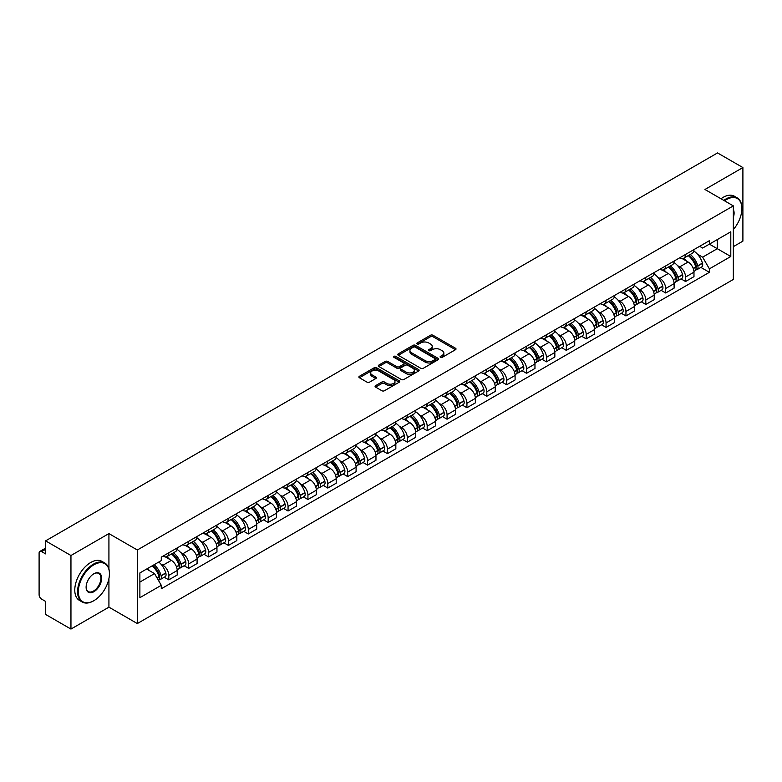 <?xml version="1.0" encoding="UTF-8"?>
<svg xmlns="http://www.w3.org/2000/svg" width="782" height="782" viewBox="0 0 782 782"><rect width="100%" height="100%" fill="white"/><g stroke="black" fill="none" stroke-linecap="round" stroke-linejoin="round"><path stroke-width="1.17" d="M440.471 357.364A1.241 0.714 0 0 0 442.221 357.364L455.505 349.701A1.769 1.017 0 0 0 456.023 348.977A1.769 1.017 0 0 0 455.505 348.254L432.993 335.253A1.769 1.017 0 0 0 430.501 335.253L417.207 342.927A1.241 0.714 0 0 0 416.845 343.435A1.241 0.714 0 0 0 417.207 343.943A1.241 0.714 0 0 0 418.957 343.943L420.677 342.946A5.66 3.265 0 0 1 428.683 342.946L430.559 344.031A5.66 3.265 0 0 1 432.221 346.338A5.66 3.265 0 0 1 430.559 348.645L428.839 349.642A1.241 0.714 0 0 0 428.477 350.15A1.241 0.714 0 0 0 428.839 350.649A1.241 0.714 0 0 0 430.589 350.649L432.309 349.662A5.66 3.265 0 0 1 440.315 349.662L442.192 350.747A5.66 3.265 0 0 1 443.844 353.053A5.66 3.265 0 0 1 442.192 355.36L440.471 356.357A1.241 0.714 0 0 0 440.11 356.866A1.241 0.714 0 0 0 440.471 357.364L440.471 356.357M375.595 385.653A1.769 1.017 0 0 0 375.077 386.376A1.769 1.017 0 0 0 375.595 387.1L381.909 390.746A1.769 1.017 0 0 0 384.412 390.746L399.172 382.222A1.769 1.017 0 0 0 399.69 381.499A1.769 1.017 0 0 0 399.172 380.775L376.66 367.784A1.769 1.017 0 0 0 374.158 367.784L359.397 376.298A1.769 1.017 0 0 0 358.879 377.022A1.769 1.017 0 0 0 359.397 377.745L367.032 382.154A1.769 1.017 0 0 0 369.534 382.154L375.849 378.508A1.769 1.017 0 0 0 376.367 377.784A1.769 1.017 0 0 0 375.849 377.061L372.066 374.881A4.731 2.727 0 0 1 370.678 372.946A4.731 2.727 0 0 1 373.601 370.424A4.731 2.727 0 0 1 378.752 371.01L393.571 379.573A4.731 2.727 0 0 1 394.959 381.499A4.731 2.727 0 0 1 392.036 384.021A4.731 2.727 0 0 1 386.885 383.434L384.412 382.007A1.769 1.017 0 0 0 381.909 382.007L375.595 385.653L375.595 387.1L381.909 383.483L381.909 382.007M137.329 550L108.923 533.588L70.957 555.513L45.6 540.87L717.544 152.93L742.9 167.563L704.934 189.488L733.34 205.891L137.329 550L137.329 623.557L733.34 279.448L733.34 205.891M420.804 368.293A1.769 1.017 0 0 0 423.306 368.293L438.067 359.769A1.769 1.017 0 0 0 438.585 359.046A1.769 1.017 0 0 0 438.067 358.322L415.555 345.331A1.769 1.017 0 0 0 413.052 345.331L398.292 353.845A1.769 1.017 0 0 0 397.774 354.569A1.769 1.017 0 0 0 398.292 355.292L420.804 368.293M394.47 357.638A1.241 0.714 0 0 1 395.731 357.814L418.595 371.01L403.854 379.514A1.769 1.017 0 0 1 401.362 379.514L378.85 366.523L378.85 365.077A1.769 1.017 0 0 0 378.332 365.8A1.769 1.017 0 0 0 378.85 366.523M378.85 365.077L385.164 361.431A1.769 1.017 0 0 1 387.667 361.431L396.797 366.699A1.769 1.017 0 0 0 399.299 366.699L403.483 364.285A1.769 1.017 0 0 0 404.001 363.562A1.769 1.017 0 0 0 403.483 362.838L393.981 357.354A1.241 0.714 0 0 1 393.62 356.846A1.241 0.714 0 0 1 394.382 356.181A1.241 0.714 0 0 1 395.731 356.338L418.614 369.554A1.769 1.017 0 0 1 419.132 370.277A1.769 1.017 0 0 1 418.614 371L418.614 369.554M70.957 555.513L70.957 629.07L45.6 614.437L45.6 601.417L41.651 599.129A3.607 2.082 -120 0 1 39.1 594.721L39.1 553.089A3.607 2.082 -120 0 1 39.843 551.437L45.6 548.114M733.34 246.643L742.9 241.13L742.9 167.563M70.957 629.07L108.923 607.155L137.329 623.557M45.6 540.87L45.6 553.891L41.651 551.613A3.607 2.082 -120 0 0 39.843 551.437M685.57 254.443A8.289 4.79 60 0 1 683.849 258.158L692.256 253.309A8.289 4.79 -120 0 0 693.976 249.585M677.583 265.645L679.705 266.867A8.289 4.79 60 0 1 685.57 277.024L693.976 272.165A8.289 4.79 -120 0 0 688.111 262.019L682.1 258.539M693.976 272.165L693.976 276.652L685.57 281.51L681.005 278.881M683.849 258.158A8.289 4.79 60 0 1 679.773 257.786M685.57 277.024L685.57 281.51M665.687 265.919A8.289 4.79 60 0 1 663.977 269.634L672.383 264.775A8.289 4.79 -120 0 0 674.104 261.061M661.132 290.347L665.687 292.986L674.104 288.128L674.104 283.641A8.289 4.79 -120 0 0 668.239 273.495L662.217 270.015M663.977 269.634A8.289 4.79 60 0 1 659.891 269.262M657.711 277.121L659.832 278.343A8.289 4.79 60 0 1 665.687 288.499L665.687 292.986M645.815 277.385A8.289 4.79 60 0 1 644.094 281.109L652.511 276.251A8.289 4.79 -120 0 0 654.221 272.537M641.26 301.823L645.815 304.462L654.221 299.604L654.221 295.117A8.289 4.79 -120 0 0 648.366 284.971L642.345 281.491M644.094 281.109A8.289 4.79 60 0 1 640.018 280.738M637.838 288.597L639.959 289.819A8.289 4.79 60 0 1 645.815 299.975L645.815 304.462M625.942 288.861A8.289 4.79 60 0 1 624.222 292.585L632.628 287.727A8.289 4.79 -120 0 0 634.349 284.013M621.377 313.299L625.942 315.938L634.349 311.08L634.349 306.593A8.289 4.79 -120 0 0 628.484 296.437L622.472 292.967M624.222 292.585A8.289 4.79 60 0 1 620.146 292.214M617.956 300.073L620.077 301.295A8.289 4.79 60 0 1 625.942 311.451L625.942 315.938M606.06 300.337A8.289 4.79 60 0 1 604.349 304.061L612.756 299.203A8.289 4.79 -120 0 0 614.476 295.488M601.505 324.774L606.06 327.414L614.476 322.555L614.476 318.069A8.289 4.79 -120 0 0 608.611 307.913L602.59 304.442M604.349 304.061A8.289 4.79 60 0 1 600.263 303.69M598.083 311.549L600.205 312.771A8.289 4.79 60 0 1 606.06 322.927L606.06 327.414M586.187 311.813A8.289 4.79 60 0 1 584.477 315.537L592.883 310.679A8.289 4.79 -120 0 0 594.594 306.964M581.632 336.25L586.187 338.88L594.594 334.031L594.594 329.545A8.289 4.79 -120 0 0 588.738 319.388L582.717 315.918M584.477 315.537A8.289 4.79 60 0 1 580.391 315.166M578.211 323.025L580.332 324.247A8.289 4.79 60 0 1 586.187 334.393L586.187 338.88M566.315 323.289A8.289 4.79 60 0 1 564.594 327.013L573.001 322.155A8.289 4.79 -120 0 0 574.721 318.43M561.75 347.726L566.315 350.356L574.721 345.507L574.721 341.02A8.289 4.79 -120 0 0 568.866 330.864L562.844 327.394M564.594 327.013A8.289 4.79 60 0 1 560.518 326.632M558.328 334.5L560.45 335.722A8.289 4.79 60 0 1 566.315 345.869L566.315 350.356M546.432 334.764A8.289 4.79 60 0 1 544.722 338.489L553.128 333.631A8.289 4.79 -120 0 0 554.849 329.906M541.877 359.202L546.442 361.831L554.849 356.983L554.849 352.496A8.289 4.79 -120 0 0 548.984 342.34L542.962 338.87M544.722 338.489A8.289 4.79 60 0 1 540.636 338.107M538.456 345.976L540.577 347.198A8.289 4.79 60 0 1 546.442 357.345L546.442 361.831M526.56 346.24A8.289 4.79 60 0 1 524.849 349.965L533.256 345.106A8.289 4.79 -120 0 0 534.966 341.382M522.005 370.678L526.56 373.307L534.966 368.459L534.966 363.972A8.289 4.79 -120 0 0 529.111 353.816L523.09 350.346M524.849 349.965A8.289 4.79 60 0 1 520.763 349.583M518.583 357.442L520.704 358.674A8.289 4.79 60 0 1 526.56 368.821L526.56 373.307M506.687 357.716A8.289 4.79 60 0 1 504.967 361.431L513.383 356.582A8.289 4.79 -120 0 0 515.094 352.858M502.122 382.154L506.687 384.783L515.094 379.925L515.094 375.438A8.289 4.79 -120 0 0 509.238 365.292L503.217 361.812M504.967 361.431A8.289 4.79 60 0 1 500.891 361.059M498.701 368.918L500.822 370.15A8.289 4.79 60 0 1 506.687 380.296L506.687 384.783M486.815 369.192A8.289 4.79 60 0 1 485.094 372.906L493.501 368.058A8.289 4.79 -120 0 0 495.221 364.334M482.25 393.629L486.815 396.259L495.221 391.401L495.221 386.914A8.289 4.79 -120 0 0 489.356 376.768L483.344 373.288M485.094 372.906A8.289 4.79 60 0 1 481.018 372.535M478.828 380.394L480.95 381.626A8.289 4.79 60 0 1 486.815 391.772L486.815 396.259M466.932 380.668A8.289 4.79 60 0 1 465.222 384.382L473.628 379.534A8.289 4.79 -120 0 0 475.339 375.81M462.377 405.105L466.932 407.735L475.348 402.877L475.348 398.39A8.289 4.79 -120 0 0 469.483 388.243L463.462 384.764M465.222 384.382A8.289 4.79 60 0 1 461.136 384.011M458.956 391.87L461.077 393.092A8.289 4.79 60 0 1 466.932 403.248L466.932 407.735M447.06 392.144A8.289 4.79 60 0 1 445.339 395.858L453.755 391.01A8.289 4.79 -120 0 0 455.466 387.286M442.495 416.581L447.06 419.211L455.466 414.352L455.466 409.866A8.289 4.79 -120 0 0 449.611 399.719L443.59 396.239M445.339 395.858A8.289 4.79 60 0 1 441.263 395.487M439.083 403.346L441.195 404.568A8.289 4.79 60 0 1 447.06 414.724L447.06 419.211M427.187 403.62A8.289 4.79 60 0 1 425.467 407.334L433.873 402.486A8.289 4.79 -120 0 0 435.594 398.761M422.622 428.047L427.187 430.687L435.594 425.828L435.594 421.342A8.289 4.79 -120 0 0 429.729 411.195L423.717 407.715M425.467 407.334A8.289 4.79 60 0 1 421.39 406.963M419.201 414.822L421.322 416.044A8.289 4.79 60 0 1 427.187 426.2L427.187 430.687M407.305 415.086A8.289 4.79 60 0 1 405.594 418.81L414.001 413.952A8.289 4.79 -120 0 0 415.721 410.237M402.75 439.523L407.305 442.162L415.721 437.304L415.721 432.817A8.289 4.79 -120 0 0 409.856 422.671L403.835 419.191M405.594 418.81A8.289 4.79 60 0 1 401.508 418.438M399.328 426.298L401.449 427.519A8.289 4.79 60 0 1 407.305 437.676L407.305 442.162M387.432 426.561A8.289 4.79 60 0 1 385.712 430.286L394.128 425.428A8.289 4.79 -120 0 0 395.839 421.713M382.877 450.999L387.432 453.638L395.839 448.78L395.839 444.293A8.289 4.79 -120 0 0 389.983 434.137L383.962 430.667M385.712 430.286A8.289 4.79 60 0 1 381.636 429.914M379.456 437.773L381.567 438.995A8.289 4.79 60 0 1 387.432 449.151L387.432 453.638M367.56 438.037A8.289 4.79 60 0 1 365.839 441.762L374.246 436.903A8.289 4.79 -120 0 0 375.966 433.189M362.995 462.475L367.56 465.114L375.966 460.256L375.966 455.769A8.289 4.79 -120 0 0 370.101 445.613L364.089 442.143M365.839 441.762A8.289 4.79 60 0 1 361.763 441.39M359.573 449.249L361.695 450.471A8.289 4.79 60 0 1 367.56 460.627L367.56 465.114M347.677 449.513A8.289 4.79 60 0 1 345.967 453.237L354.373 448.379A8.289 4.79 -120 0 0 356.093 444.665M343.122 473.951L347.677 476.59L356.093 471.732L356.093 467.245A8.289 4.79 -120 0 0 350.228 457.089L344.207 453.619M345.967 453.237A8.289 4.79 60 0 1 341.881 452.866M339.701 460.725L341.822 461.947A8.289 4.79 60 0 1 347.677 472.093L347.677 476.59M327.805 460.989A8.289 4.79 60 0 1 326.094 464.713L334.5 459.855A8.289 4.79 -120 0 0 336.211 456.141M323.249 485.427L327.805 488.056L336.211 483.208L336.211 478.721A8.289 4.79 -120 0 0 330.356 468.565L324.335 465.095M326.094 464.713A8.289 4.79 60 0 1 322.008 464.342M319.828 472.201L321.949 473.423A8.289 4.79 60 0 1 327.805 483.569L327.805 488.056M307.932 472.465A8.289 4.79 60 0 1 306.212 476.189L314.618 471.331A8.289 4.79 -120 0 0 316.339 467.607M303.367 496.902L307.932 499.532L316.339 494.683L316.339 490.197A8.289 4.79 -120 0 0 310.474 480.04L304.462 476.57M306.212 476.189A8.289 4.79 60 0 1 302.135 475.808M299.946 483.677L302.067 484.899A8.289 4.79 60 0 1 307.932 495.045L307.932 499.532M288.05 483.941A8.289 4.79 60 0 1 286.339 487.665L294.746 482.807A8.289 4.79 -120 0 0 296.466 479.083M283.495 508.378L288.059 511.008L296.466 506.159L296.466 501.673A8.289 4.79 -120 0 0 290.601 491.516L284.58 488.046M286.339 487.665A8.289 4.79 60 0 1 282.253 487.284M280.073 495.153L282.194 496.375A8.289 4.79 60 0 1 288.059 506.521L288.059 511.008M268.177 495.417A8.289 4.79 60 0 1 266.467 499.141L274.873 494.283A8.289 4.79 -120 0 0 276.584 490.558M263.622 519.854L268.177 522.484L276.584 517.635L276.584 513.139A8.289 4.79 -120 0 0 270.728 502.992L264.707 499.522M266.467 499.141A8.289 4.79 60 0 1 262.381 498.76M260.201 506.619L262.322 507.85A8.289 4.79 60 0 1 268.177 517.997L268.177 522.484M248.305 506.892A8.289 4.79 60 0 1 246.584 510.607L255 505.758A8.289 4.79 -120 0 0 256.711 502.034M243.74 531.33L248.305 533.959L256.711 529.101L256.711 524.614A8.289 4.79 -120 0 0 250.856 514.468L244.834 510.988M246.584 510.607A8.289 4.79 60 0 1 242.508 510.235M240.318 518.095L242.44 519.326A8.289 4.79 60 0 1 248.305 529.473L248.305 533.959M228.432 518.368A8.289 4.79 60 0 1 226.712 522.083L235.118 517.234A8.289 4.79 -120 0 0 236.838 513.51M223.867 542.806L228.432 545.435L236.838 540.577L236.838 536.09A8.289 4.79 -120 0 0 230.973 525.944L224.962 522.464M226.712 522.083A8.289 4.79 60 0 1 222.635 521.711M220.446 529.57L222.567 530.802A8.289 4.79 60 0 1 228.432 540.948L228.432 545.435M208.55 529.844A8.289 4.79 60 0 1 206.839 533.559L215.245 528.71A8.289 4.79 -120 0 0 216.956 524.986M203.994 554.282L208.55 556.911L216.966 552.053L216.966 547.566A8.289 4.79 -120 0 0 211.101 537.42L205.08 533.94M206.839 533.559A8.289 4.79 60 0 1 202.753 533.187M200.573 541.046L202.694 542.268A8.289 4.79 60 0 1 208.55 552.424L208.55 556.911M188.677 541.32A8.289 4.79 60 0 1 186.957 545.034L195.373 540.186A8.289 4.79 -120 0 0 197.084 536.462M184.112 565.757L188.677 568.387L197.084 563.529L197.084 559.042A8.289 4.79 -120 0 0 191.228 548.896L185.207 545.416M186.957 545.034A8.289 4.79 60 0 1 182.88 544.663M180.691 552.522L182.812 553.744A8.289 4.79 60 0 1 188.677 563.9L188.677 568.387M168.804 552.796A8.289 4.79 60 0 1 167.084 556.51L175.491 551.652A8.289 4.79 -120 0 0 177.211 547.938M164.24 577.224L168.804 579.863L177.211 575.005L177.211 570.518A8.289 4.79 -120 0 0 171.346 560.371L165.334 556.892M167.084 556.51A8.289 4.79 60 0 1 163.008 556.139M160.818 563.998L162.939 565.22A8.289 4.79 60 0 1 168.804 575.376L168.804 579.863M699.646 246.31L702.637 248.041L730.799 231.785L717.289 239.585L717.289 248.705L702.637 257.161L697.466 254.17M139.88 582.072L154.533 573.607L161.287 585.307L139.88 597.663L139.88 572.942L161.287 560.586L161.287 557.126L709.391 240.68L709.391 244.14L730.799 256.496L709.391 268.861L702.637 257.161M730.799 231.785L730.799 256.496M161.287 585.307L161.287 588.758L709.391 272.312L709.391 268.861M108.923 533.588L108.923 568.993M108.923 578.612L108.923 607.155M154.533 573.607L146.635 569.052M700.877 267.405L709.391 272.312M440.96 357.54L442.192 356.836A5.66 3.265 0 0 0 443.844 354.529L443.844 353.053M432.221 346.338L432.221 347.814A5.66 3.265 0 0 1 430.559 350.121L429.338 350.825M455.486 349.71L432.993 336.729A1.769 1.017 0 0 0 430.501 336.729L417.705 344.109M438.037 359.779L415.555 346.797A1.769 1.017 0 0 0 413.052 346.797L398.321 355.302M434.939 359.554A1.241 0.714 0 0 0 435.3 359.046A1.241 0.714 0 0 0 434.939 358.537L415.174 347.13A1.241 0.714 0 0 0 413.424 347.13L411.615 348.176A5.66 3.265 0 0 0 409.954 350.492A5.66 3.265 0 0 0 411.615 352.799L425.115 360.6A5.66 3.265 0 0 0 433.12 360.6L434.939 359.554L434.939 361.02A1.241 0.714 0 0 0 435.3 360.522L435.3 359.046M409.954 350.492L409.954 351.959A5.66 3.265 0 0 0 411.615 354.275L411.615 352.799M434.939 361.02L433.12 362.066A5.66 3.265 0 0 1 425.115 362.066L411.615 354.275M378.869 366.533L385.164 362.897L385.164 361.431M404.001 363.562L404.001 365.028A1.769 1.017 0 0 1 403.483 365.751L399.299 368.175A1.769 1.017 0 0 1 396.797 368.175L387.667 362.897A1.769 1.017 0 0 0 385.164 362.897M406.269 372.173A4.731 2.727 0 0 0 411.42 372.76A4.731 2.727 0 0 0 414.343 370.238A4.731 2.727 0 0 0 412.955 368.302L407.735 365.292A1.769 1.017 0 0 0 405.232 365.292L401.049 367.706A1.769 1.017 0 0 0 400.531 368.43A1.769 1.017 0 0 0 401.049 369.153L406.269 372.173L406.269 373.64A4.731 2.727 0 0 0 411.42 374.236A4.731 2.727 0 0 0 414.343 371.714L414.343 370.238M400.531 368.43L400.531 369.906A1.769 1.017 0 0 0 401.049 370.629L401.049 369.153M406.269 373.64L401.049 370.629M394.959 381.499L394.959 382.975A4.731 2.727 0 0 1 392.036 385.497A4.731 2.727 0 0 1 386.885 384.9L384.412 383.483A1.769 1.017 0 0 0 381.909 383.483M370.678 372.946L370.678 374.422A4.731 2.727 0 0 0 372.066 376.347L372.066 374.881M375.819 378.517L372.066 376.347M399.143 382.242L376.66 369.251A1.769 1.017 0 0 0 374.158 369.251L359.427 377.765M688.698 255.362A11.349 6.549 60 0 1 688.756 255.391A11.349 6.549 60 0 1 696.224 265.587L696.283 265.821A2.209 1.271 60 0 1 695.941 267.552A2.209 1.271 60 0 1 695.892 267.581M688.199 255.646A13.695 7.908 60 0 1 695.726 266.945L695.794 267.18A4.545 2.629 60 0 1 695.071 270.758L693.937 271.413M695.853 269.751A4.545 2.629 -120 0 0 697.114 269.575A4.545 2.629 -120 0 0 697.827 266.007L697.759 265.772A13.695 7.908 -120 0 0 690.232 254.473M693.8 251.042A13.695 7.908 60 0 1 702.412 263.084L702.48 263.319A4.545 2.629 60 0 1 701.757 266.897L697.114 269.575M683.527 258.324A13.695 7.908 60 0 1 686.391 261.022M693.048 261.041L694.787 262.048M668.815 266.838A11.349 6.549 60 0 1 668.874 266.867A11.349 6.549 60 0 1 676.342 277.053L676.41 277.287A2.209 1.271 60 0 1 676.068 279.027A2.209 1.271 60 0 1 676.01 279.047M668.327 267.121A13.695 7.908 60 0 1 675.843 278.421L675.912 278.656A4.545 2.629 60 0 1 675.198 282.234L674.064 282.888M675.971 281.227A4.545 2.629 -120 0 0 677.232 281.051A4.545 2.629 -120 0 0 677.955 277.483L677.886 277.248A13.695 7.908 -120 0 0 670.36 265.948M673.928 262.517A13.695 7.908 60 0 1 682.539 274.56L682.608 274.795A4.545 2.629 60 0 1 681.884 278.372L677.232 281.051M663.654 269.79A13.695 7.908 60 0 1 666.508 272.498M673.165 272.517L674.915 273.524M648.943 278.314A11.349 6.549 60 0 1 649.001 278.343A11.349 6.549 60 0 1 656.469 288.529L656.538 288.763A2.209 1.271 60 0 1 656.186 290.503A2.209 1.271 60 0 1 656.137 290.523M648.444 278.597A13.695 7.908 60 0 1 655.971 289.897L656.039 290.132A4.545 2.629 60 0 1 655.316 293.709L654.192 294.355M656.098 292.703A4.545 2.629 -120 0 0 657.359 292.527A4.545 2.629 -120 0 0 658.082 288.959L658.014 288.724A13.695 7.908 -120 0 0 650.487 277.424M654.055 273.993A13.695 7.908 60 0 1 662.657 286.036L662.725 286.271A4.545 2.629 60 0 1 662.012 289.848L657.359 292.527M643.772 281.266A13.695 7.908 60 0 1 646.636 283.964M653.293 283.983L655.042 285M629.07 289.79A11.349 6.549 60 0 1 629.129 289.819A11.349 6.549 60 0 1 636.597 300.005L636.665 300.239A2.209 1.271 60 0 1 636.313 301.979A2.209 1.271 60 0 1 636.265 301.999M628.572 290.073A13.695 7.908 60 0 1 636.098 301.373L636.167 301.608A4.545 2.629 60 0 1 635.443 305.185L634.31 305.83M636.225 304.178A4.545 2.629 -120 0 0 637.486 304.002A4.545 2.629 -120 0 0 638.2 300.435L638.132 300.2A13.695 7.908 -120 0 0 630.615 288.9M634.173 285.469A13.695 7.908 60 0 1 642.784 297.512L642.853 297.747A4.545 2.629 60 0 1 642.13 301.314L637.486 304.002M623.899 292.742A13.695 7.908 60 0 1 626.763 295.44M633.42 295.459L635.16 296.466M609.188 301.265A11.349 6.549 60 0 1 609.246 301.295A11.349 6.549 60 0 1 616.715 311.48L616.783 311.715A2.209 1.271 60 0 1 616.441 313.455A2.209 1.271 60 0 1 616.382 313.474M608.699 301.549A13.695 7.908 60 0 1 616.226 312.849L616.284 313.083A4.545 2.629 60 0 1 615.571 316.651L614.437 317.306M616.343 315.654A4.545 2.629 -120 0 0 617.604 315.478A4.545 2.629 -120 0 0 618.327 311.91L618.259 311.676A13.695 7.908 -120 0 0 610.732 300.376M614.3 296.935A13.695 7.908 60 0 1 622.912 308.988L622.98 309.222A4.545 2.629 60 0 1 622.257 312.79L617.604 315.478M604.027 304.218A13.695 7.908 60 0 1 606.881 306.915M613.547 306.935L615.287 307.942M589.315 312.741A11.349 6.549 60 0 1 589.374 312.771A11.349 6.549 60 0 1 596.842 322.956L596.91 323.191A2.209 1.271 60 0 1 596.558 324.921A2.209 1.271 60 0 1 596.51 324.95M588.817 313.025A13.695 7.908 60 0 1 596.343 324.325L596.412 324.559A4.545 2.629 60 0 1 595.698 328.127L594.564 328.782M596.471 327.12A4.545 2.629 -120 0 0 597.731 326.954A4.545 2.629 -120 0 0 598.455 323.386L598.386 323.142A13.695 7.908 -120 0 0 590.86 311.852M594.428 308.411A13.695 7.908 60 0 1 603.03 320.464L603.098 320.698A4.545 2.629 60 0 1 602.384 324.266L597.731 326.954M584.154 315.693A13.695 7.908 60 0 1 587.008 318.391M593.665 318.411L595.415 319.418M733.34 229.566A21.984 12.688 120 0 0 741.883 208.608A21.984 12.688 120 0 0 726.341 199.635A21.984 12.688 120 0 0 724.533 200.798M723.809 200.388A22.522 13.001 -60 0 1 725.95 198.98A22.522 13.001 -60 0 1 737.221 197.866A22.522 13.001 -60 0 1 741.883 208.168A22.522 13.001 -60 0 1 741.883 208.393M733.34 209.664A10.987 6.344 -60 0 1 733.34 217.425M721.004 198.765A22.522 13.001 -60 0 1 723.154 197.357A22.522 13.001 -60 0 1 734.415 196.243L737.221 197.866M93.508 600.899L93.889 600.674A21.984 12.688 120 0 0 109.431 573.753A21.984 12.688 120 0 0 93.889 564.78A21.984 12.688 120 0 0 78.337 591.7A21.984 12.688 120 0 0 93.889 600.674L93.508 600.899A22.522 13.001 -60 0 1 82.237 602.013A22.522 13.001 -60 0 1 78.787 583.968A22.522 13.001 -60 0 1 93.508 564.115A22.522 13.001 -60 0 1 104.768 563.001A22.522 13.001 -60 0 1 109.431 573.314A22.522 13.001 -60 0 1 109.431 573.538M93.889 573.753L93.889 573.753A10.987 6.344 -60 0 1 101.66 578.24A10.987 6.344 -60 0 1 93.889 591.7A10.987 6.344 -60 0 1 86.118 587.214A10.987 6.344 -60 0 1 93.889 573.753L93.889 573.753M86.118 586.989A10.449 6.031 120 0 0 88.278 591.563A10.449 6.031 120 0 0 93.508 591.045A10.449 6.031 120 0 0 100.331 581.828A10.449 6.031 120 0 0 98.728 573.46A10.449 6.031 120 0 0 93.693 573.871M82.237 602.013L79.441 600.4A22.522 13.001 -60 0 1 75.991 582.346A22.522 13.001 -60 0 1 90.702 562.502A22.522 13.001 -60 0 1 101.963 561.388L104.768 563.001M569.443 324.217A11.349 6.549 60 0 1 569.501 324.247A11.349 6.549 60 0 1 576.969 334.432L577.038 334.667A2.209 1.271 60 0 1 576.686 336.397A2.209 1.271 60 0 1 576.637 336.426M568.944 324.501A13.695 7.908 60 0 1 576.471 335.801L576.539 336.035A4.545 2.629 60 0 1 575.816 339.603L574.692 340.258M576.598 338.596A4.545 2.629 -120 0 0 577.859 338.43A4.545 2.629 -120 0 0 578.572 334.852L578.504 334.618A13.695 7.908 -120 0 0 570.987 323.328M574.545 319.887A13.695 7.908 60 0 1 583.157 331.939L583.225 332.174A4.545 2.629 60 0 1 582.512 335.742L577.859 338.43M564.272 327.169A13.695 7.908 60 0 1 567.136 329.867M573.793 329.887L575.532 330.894M549.57 335.693A11.349 6.549 60 0 1 549.619 335.722A11.349 6.549 60 0 1 557.087 345.908L557.155 346.143A2.209 1.271 60 0 1 556.813 347.873A2.209 1.271 60 0 1 556.764 347.902M549.072 335.977A13.695 7.908 60 0 1 556.598 347.276L556.657 347.511A4.545 2.629 60 0 1 555.943 351.079L554.809 351.734M556.725 350.072A4.545 2.629 -120 0 0 557.977 349.906A4.545 2.629 -120 0 0 558.7 346.328L558.631 346.094A13.695 7.908 -120 0 0 551.105 334.794M554.673 331.363A13.695 7.908 60 0 1 563.284 343.415L563.353 343.65A4.545 2.629 60 0 1 562.629 347.218L557.977 349.906M544.399 338.645A13.695 7.908 60 0 1 547.253 341.343M553.92 341.363L555.66 342.369M529.688 347.159A11.349 6.549 60 0 1 529.746 347.198A11.349 6.549 60 0 1 537.214 357.384L537.283 357.618A2.209 1.271 60 0 1 536.931 359.349A2.209 1.271 60 0 1 536.882 359.378M529.189 347.452A13.695 7.908 60 0 1 536.716 358.752L536.784 358.987A4.545 2.629 60 0 1 536.071 362.555L534.937 363.21M536.843 361.548A4.545 2.629 -120 0 0 538.104 361.382A4.545 2.629 -120 0 0 538.827 357.804L538.759 357.57A13.695 7.908 -120 0 0 531.232 346.27M534.8 342.839A13.695 7.908 60 0 1 543.412 354.891L543.47 355.126A4.545 2.629 60 0 1 542.757 358.694L538.104 361.382M524.527 350.121A13.695 7.908 60 0 1 527.381 352.819M534.038 352.838L535.787 353.845M509.815 358.635A11.349 6.549 60 0 1 509.874 358.674A11.349 6.549 60 0 1 517.342 368.86L517.41 369.094A2.209 1.271 60 0 1 517.058 370.824A2.209 1.271 60 0 1 517.01 370.854M509.317 358.928A13.695 7.908 60 0 1 516.843 370.228L516.912 370.463A4.545 2.629 60 0 1 516.188 374.031L515.064 374.686M516.97 373.024A4.545 2.629 -120 0 0 518.231 372.858A4.545 2.629 -120 0 0 518.945 369.28L518.886 369.045A13.695 7.908 -120 0 0 511.36 357.745M514.927 354.314A13.695 7.908 60 0 1 523.529 366.357L523.598 366.602A4.545 2.629 60 0 1 522.884 370.169L518.231 372.858M504.644 361.597A13.695 7.908 60 0 1 507.508 364.295M514.165 364.314L515.915 365.321M489.943 370.111A11.349 6.549 60 0 1 489.991 370.15A11.349 6.549 60 0 1 497.469 380.335L497.528 380.57A2.209 1.271 60 0 1 497.186 382.3A2.209 1.271 60 0 1 497.137 382.33M489.444 370.404A13.695 7.908 60 0 1 496.971 381.694L497.039 381.939A4.545 2.629 60 0 1 496.316 385.506L495.182 386.161M497.098 384.5A4.545 2.629 -120 0 0 498.359 384.333A4.545 2.629 -120 0 0 499.072 380.756L499.004 380.521A13.695 7.908 -120 0 0 491.477 369.221M495.045 365.79A13.695 7.908 60 0 1 503.657 377.833L503.725 378.068A4.545 2.629 60 0 1 503.002 381.645L498.359 384.333M484.772 373.073A13.695 7.908 60 0 1 487.636 375.771M494.292 375.79L496.032 376.797M470.06 381.587A11.349 6.549 60 0 1 470.119 381.626A11.349 6.549 60 0 1 477.587 391.811L477.655 392.046A2.209 1.271 60 0 1 477.303 393.776A2.209 1.271 60 0 1 477.255 393.805M469.562 381.88A13.695 7.908 60 0 1 477.088 393.17L477.157 393.405A4.545 2.629 60 0 1 476.443 396.982L475.309 397.637M477.216 395.975A4.545 2.629 -120 0 0 478.476 395.809A4.545 2.629 -120 0 0 479.2 392.232L479.131 391.997A13.695 7.908 -120 0 0 471.605 380.697M475.173 377.266A13.695 7.908 60 0 1 483.784 389.309L483.843 389.544A4.545 2.629 60 0 1 483.129 393.121L478.476 395.809M464.899 384.548A13.695 7.908 60 0 1 467.753 387.246M474.41 387.266L476.16 388.273M450.188 393.063A11.349 6.549 60 0 1 450.246 393.092A11.349 6.549 60 0 1 457.714 403.287L457.783 403.522A2.209 1.271 60 0 1 457.431 405.252A2.209 1.271 60 0 1 457.382 405.281M449.689 393.346A13.695 7.908 60 0 1 457.216 404.646L457.284 404.88A4.545 2.629 60 0 1 456.561 408.458L455.437 409.113M457.343 407.451A4.545 2.629 -120 0 0 458.604 407.275A4.545 2.629 -120 0 0 459.317 403.708L459.259 403.473A13.695 7.908 -120 0 0 451.732 392.173M455.3 388.742A13.695 7.908 60 0 1 463.902 400.785L463.97 401.019A4.545 2.629 60 0 1 463.257 404.597L458.604 407.275M445.017 396.024A13.695 7.908 60 0 1 447.881 398.722M454.538 398.742L456.287 399.749M430.315 404.538A11.349 6.549 60 0 1 430.374 404.568A11.349 6.549 60 0 1 437.842 414.753L437.9 414.998A2.209 1.271 60 0 1 437.558 416.728A2.209 1.271 60 0 1 437.509 416.757M429.817 404.822A13.695 7.908 60 0 1 437.343 416.122L437.412 416.356A4.545 2.629 60 0 1 436.688 419.934L435.554 420.589M437.47 418.927A4.545 2.629 -120 0 0 438.731 418.751A4.545 2.629 -120 0 0 439.445 415.183L439.376 414.949A13.695 7.908 -120 0 0 431.85 403.649M435.418 400.218A13.695 7.908 60 0 1 444.029 412.261L444.098 412.495A4.545 2.629 60 0 1 443.374 416.073L438.731 418.751M425.144 407.49A13.695 7.908 60 0 1 428.008 410.198M434.665 410.218L436.405 411.224M410.433 416.014A11.349 6.549 60 0 1 410.491 416.044A11.349 6.549 60 0 1 417.959 426.229L418.028 426.464A2.209 1.271 60 0 1 417.676 428.204A2.209 1.271 60 0 1 417.627 428.223M409.944 416.298A13.695 7.908 60 0 1 417.461 427.598L417.529 427.832A4.545 2.629 60 0 1 416.816 431.41L415.682 432.055M417.588 430.403A4.545 2.629 -120 0 0 418.849 430.227A4.545 2.629 -120 0 0 419.572 426.659L419.504 426.425A13.695 7.908 -120 0 0 411.977 415.125M415.545 411.694A13.695 7.908 60 0 1 424.157 423.736L424.225 423.971A4.545 2.629 60 0 1 423.502 427.549L418.849 430.227M405.272 418.966A13.695 7.908 60 0 1 408.126 421.674M414.783 421.684L416.532 422.7M390.56 427.49A11.349 6.549 60 0 1 390.619 427.519A11.349 6.549 60 0 1 398.087 437.705L398.155 437.94A2.209 1.271 60 0 1 397.803 439.68A2.209 1.271 60 0 1 397.755 439.699M390.062 427.774A13.695 7.908 60 0 1 397.588 439.073L397.657 439.308A4.545 2.629 60 0 1 396.933 442.886L395.809 443.531M397.715 441.879A4.545 2.629 -120 0 0 398.976 441.703A4.545 2.629 -120 0 0 399.7 438.135L399.631 437.9A13.695 7.908 -120 0 0 392.105 426.601M395.672 423.17A13.695 7.908 60 0 1 404.274 435.212L404.343 435.447A4.545 2.629 60 0 1 403.629 439.025L398.976 441.703M385.389 430.442A13.695 7.908 60 0 1 388.253 433.14M394.91 433.16L396.66 434.176M370.688 438.966A11.349 6.549 60 0 1 370.746 438.995A11.349 6.549 60 0 1 378.214 449.181L378.283 449.415A2.209 1.271 60 0 1 377.931 451.155A2.209 1.271 60 0 1 377.882 451.175M370.189 439.249A13.695 7.908 60 0 1 377.716 450.549L377.784 450.784A4.545 2.629 60 0 1 377.061 454.362L375.927 455.007M377.843 453.355A4.545 2.629 -120 0 0 379.104 453.179A4.545 2.629 -120 0 0 379.817 449.611L379.749 449.376A13.695 7.908 -120 0 0 372.222 438.076M375.79 434.645A13.695 7.908 60 0 1 384.402 446.688L384.47 446.923A4.545 2.629 60 0 1 383.747 450.491L379.104 453.179M365.517 441.918A13.695 7.908 60 0 1 368.381 444.616M375.037 444.635L376.777 445.642M350.805 450.442A11.349 6.549 60 0 1 350.864 450.471A11.349 6.549 60 0 1 358.332 460.657L358.4 460.891A2.209 1.271 60 0 1 358.058 462.631A2.209 1.271 60 0 1 358 462.651M350.316 450.725A13.695 7.908 60 0 1 357.833 462.025L357.902 462.26A4.545 2.629 60 0 1 357.188 465.828L356.054 466.483M357.961 464.831A4.545 2.629 -120 0 0 359.221 464.655A4.545 2.629 -120 0 0 359.945 461.087L359.876 460.852A13.695 7.908 -120 0 0 352.35 449.552M355.918 446.111A13.695 7.908 60 0 1 364.529 458.164L364.598 458.399A4.545 2.629 60 0 1 363.874 461.967L359.221 464.655M345.644 453.394A13.695 7.908 60 0 1 348.498 456.092M355.155 456.111L356.905 457.118M330.933 461.918A11.349 6.549 60 0 1 330.991 461.947A11.349 6.549 60 0 1 338.459 472.132L338.528 472.367A2.209 1.271 60 0 1 338.176 474.097A2.209 1.271 60 0 1 338.127 474.127M330.434 462.201A13.695 7.908 60 0 1 337.961 473.501L338.029 473.736A4.545 2.629 60 0 1 337.316 477.303L336.182 477.958M338.088 476.297A4.545 2.629 -120 0 0 339.349 476.13A4.545 2.629 -120 0 0 340.072 472.563L340.004 472.318A13.695 7.908 -120 0 0 332.477 461.028M336.045 457.587A13.695 7.908 60 0 1 344.647 469.64L344.715 469.874A4.545 2.629 60 0 1 344.002 473.442L339.349 476.13M325.771 464.87A13.695 7.908 60 0 1 328.626 467.568M335.283 467.587L337.032 468.594M311.06 473.393A11.349 6.549 60 0 1 311.119 473.423A11.349 6.549 60 0 1 318.587 483.608L318.655 483.843A2.209 1.271 60 0 1 318.303 485.573A2.209 1.271 60 0 1 318.254 485.602M310.562 473.677A13.695 7.908 60 0 1 318.088 484.977L318.157 485.211A4.545 2.629 60 0 1 317.433 488.779L316.299 489.434M318.215 487.773A4.545 2.629 -120 0 0 319.476 487.606A4.545 2.629 -120 0 0 320.19 484.029L320.121 483.794A13.695 7.908 -120 0 0 312.605 472.494M316.163 469.063A13.695 7.908 60 0 1 324.774 481.116L324.843 481.35A4.545 2.629 60 0 1 324.119 484.918L319.476 487.606M305.889 476.346A13.695 7.908 60 0 1 308.753 479.043M315.41 479.063L317.15 480.07M291.187 484.86A11.349 6.549 60 0 1 291.236 484.899A11.349 6.549 60 0 1 298.704 495.084L298.773 495.319A2.209 1.271 60 0 1 298.431 497.049A2.209 1.271 60 0 1 298.382 497.078M290.689 485.153A13.695 7.908 60 0 1 298.216 496.453L298.274 496.687A4.545 2.629 60 0 1 297.561 500.255L296.427 500.91M298.343 499.248A4.545 2.629 -120 0 0 299.594 499.082A4.545 2.629 -120 0 0 300.317 495.505L300.249 495.27A13.695 7.908 -120 0 0 292.722 483.97M296.29 480.539A13.695 7.908 60 0 1 304.902 492.592L304.97 492.826A4.545 2.629 60 0 1 304.247 496.394L299.594 499.082M286.017 487.821A13.695 7.908 60 0 1 288.871 490.519M295.537 490.539L297.277 491.546M271.305 496.335A11.349 6.549 60 0 1 271.364 496.375A11.349 6.549 60 0 1 278.832 506.56L278.9 506.795A2.209 1.271 60 0 1 278.548 508.525A2.209 1.271 60 0 1 278.5 508.554M270.807 496.629A13.695 7.908 60 0 1 278.333 507.929L278.402 508.163A4.545 2.629 60 0 1 277.688 511.731L276.554 512.386M278.46 510.724A4.545 2.629 -120 0 0 279.721 510.558A4.545 2.629 -120 0 0 280.445 506.98L280.376 506.746A13.695 7.908 -120 0 0 272.85 495.446M276.417 492.015A13.695 7.908 60 0 1 285.029 504.067L285.088 504.302A4.545 2.629 60 0 1 284.374 507.87L279.721 510.558M266.144 499.297A13.695 7.908 60 0 1 268.998 501.995M275.655 502.015L277.405 503.022M251.433 507.811A11.349 6.549 60 0 1 251.491 507.85A11.349 6.549 60 0 1 258.959 518.036L259.028 518.271A2.209 1.271 60 0 1 258.676 520.001A2.209 1.271 60 0 1 258.627 520.03M250.934 508.104A13.695 7.908 60 0 1 258.461 519.404L258.529 519.639A4.545 2.629 60 0 1 257.806 523.207L256.682 523.862M258.588 522.2A4.545 2.629 -120 0 0 259.849 522.034A4.545 2.629 -120 0 0 260.562 518.456L260.494 518.222A13.695 7.908 -120 0 0 252.977 506.922M256.545 503.491A13.695 7.908 60 0 1 265.147 515.534L265.215 515.778A4.545 2.629 60 0 1 264.502 519.346L259.849 522.034M246.262 510.773A13.695 7.908 60 0 1 249.126 513.471M255.782 513.491L257.532 514.497M231.56 519.287A11.349 6.549 60 0 1 231.609 519.326A11.349 6.549 60 0 1 239.087 529.512L239.145 529.746A2.209 1.271 60 0 1 238.803 531.477A2.209 1.271 60 0 1 238.754 531.506M231.061 519.58A13.695 7.908 60 0 1 238.588 530.87L238.647 531.115A4.545 2.629 60 0 1 237.933 534.683L236.799 535.338M238.715 533.676A4.545 2.629 -120 0 0 239.976 533.51A4.545 2.629 -120 0 0 240.69 529.932L240.621 529.697A13.695 7.908 -120 0 0 233.095 518.398M236.663 514.967A13.695 7.908 60 0 1 245.274 527.009L245.343 527.244A4.545 2.629 60 0 1 244.619 530.822L239.976 533.51M226.389 522.249A13.695 7.908 60 0 1 229.253 524.947M235.91 524.966L237.65 525.973M211.678 530.763A11.349 6.549 60 0 1 211.736 530.802A11.349 6.549 60 0 1 219.204 540.988L219.273 541.222A2.209 1.271 60 0 1 218.921 542.952A2.209 1.271 60 0 1 218.872 542.982M211.179 531.046A13.695 7.908 60 0 1 218.706 542.346L218.774 542.581A4.545 2.629 60 0 1 218.061 546.159L216.927 546.813M218.833 545.152A4.545 2.629 -120 0 0 220.094 544.976A4.545 2.629 -120 0 0 220.817 541.408L220.749 541.173A13.695 7.908 -120 0 0 213.222 529.873M216.79 526.442A13.695 7.908 60 0 1 225.402 538.485L225.46 538.72A4.545 2.629 60 0 1 224.747 542.297L220.094 544.976M206.516 533.725A13.695 7.908 60 0 1 209.371 536.423M216.028 536.442L217.777 537.449M191.805 542.239A11.349 6.549 60 0 1 191.864 542.268A11.349 6.549 60 0 1 199.332 552.463L199.4 552.698A2.209 1.271 60 0 1 199.048 554.428A2.209 1.271 60 0 1 198.999 554.458M191.307 542.522A13.695 7.908 60 0 1 198.833 553.822L198.902 554.057A4.545 2.629 60 0 1 198.178 557.634L197.054 558.289M198.96 556.628A4.545 2.629 -120 0 0 200.221 556.452A4.545 2.629 -120 0 0 200.935 552.884L200.876 552.649A13.695 7.908 -120 0 0 193.35 541.349M196.917 537.918A13.695 7.908 60 0 1 205.519 549.961L205.588 550.196A4.545 2.629 60 0 1 204.874 553.773L200.221 556.452M186.634 545.201A13.695 7.908 60 0 1 189.498 547.899M196.155 547.918L197.905 548.925M171.932 553.715A11.349 6.549 60 0 1 171.981 553.744A11.349 6.549 60 0 1 179.459 563.93L179.518 564.164A2.209 1.271 60 0 1 179.176 565.904A2.209 1.271 60 0 1 179.127 565.924M171.434 553.998A13.695 7.908 60 0 1 178.961 565.298L179.029 565.533A4.545 2.629 60 0 1 178.306 569.11L177.172 569.765M179.088 568.103A4.545 2.629 -120 0 0 180.349 567.928A4.545 2.629 -120 0 0 181.062 564.36L180.994 564.125A13.695 7.908 -120 0 0 173.467 552.825M177.035 549.394A13.695 7.908 60 0 1 185.647 561.437L185.715 561.672A4.545 2.629 60 0 1 184.992 565.249L180.349 567.928M166.762 556.667A13.695 7.908 60 0 1 169.626 559.374M176.282 559.394L178.022 560.401M152.666 565.562A11.349 6.549 60 0 1 159.577 575.405L159.645 575.64A2.209 1.271 60 0 1 159.293 577.38A2.209 1.271 60 0 1 159.245 577.399M152.089 565.894A13.695 7.908 60 0 1 159.078 576.774L159.147 577.008A4.545 2.629 60 0 1 158.521 580.527M159.205 579.579A4.545 2.629 -120 0 0 160.466 579.403A4.545 2.629 -120 0 0 161.19 575.835L161.121 575.601A13.695 7.908 -120 0 0 154.132 564.721M158.775 562.033A13.695 7.908 60 0 1 165.774 572.913L165.843 573.147A4.545 2.629 60 0 1 165.119 576.725L160.466 579.403M147.436 568.582A13.695 7.908 60 0 1 149.743 570.85M156.4 570.86L158.15 571.877M188.677 563.9L197.084 559.042M208.55 552.424L216.966 547.566M228.432 540.948L236.838 536.09M248.305 529.473L256.711 524.614M268.177 517.997L276.584 513.139M288.059 506.521L296.466 501.673M307.932 495.045L316.339 490.197M327.805 483.569L336.211 478.721M347.677 472.093L356.093 467.245M367.56 460.627L375.966 455.769M387.432 449.151L395.839 444.293M407.305 437.676L415.721 432.817M427.187 426.2L435.594 421.342M447.06 414.724L455.466 409.866M466.932 403.248L475.348 398.39M486.815 391.772L495.221 386.914M506.687 380.296L515.094 375.438M526.56 368.821L534.966 363.972M546.442 357.345L554.849 352.496M566.315 345.869L574.721 341.02M586.187 334.393L594.594 329.545M606.06 322.927L614.476 318.069M625.942 311.451L634.349 306.593M645.815 299.975L654.221 295.117M665.687 288.499L674.104 283.641M168.804 575.376L177.211 570.518M162.939 565.22L171.346 560.371M182.812 553.744L191.228 548.896M202.694 542.268L211.101 537.42M222.567 530.802L230.973 525.944M242.44 519.326L250.856 514.468M262.322 507.85L270.728 502.992M282.194 496.375L290.601 491.516M302.067 484.899L310.474 480.04M321.949 473.423L330.356 468.565M341.822 461.947L350.228 457.089M361.695 450.471L370.101 445.613M381.567 438.995L389.983 434.137M401.449 427.519L409.856 422.671M421.322 416.044L429.729 411.195M441.195 404.568L449.611 399.719M461.077 393.092L469.483 388.243M480.95 381.626L489.356 376.768M500.822 370.15L509.238 365.292M520.704 358.674L529.111 353.816M540.577 347.198L548.984 342.34M560.45 335.722L568.866 330.864M580.332 324.247L588.738 319.388M600.205 312.771L608.611 307.913M620.077 301.295L628.484 296.437M639.959 289.819L648.366 284.971M659.832 278.343L668.239 273.495M679.705 266.867L688.111 262.019M45.6 549.335L41.651 551.613M442.192 356.836L442.192 355.36M428.839 350.649L428.839 349.642M430.559 350.121L430.559 348.645M417.207 343.943L417.207 342.927M430.501 336.729L430.501 335.253M432.993 336.729L432.993 335.253M455.505 349.701L455.505 348.254M398.292 355.292L398.292 353.845M413.052 346.797L413.052 345.331M415.555 346.797L415.555 345.331M438.067 359.769L438.067 358.322M425.115 362.066L425.115 360.6M433.12 362.066L433.12 360.6M387.667 362.897L387.667 361.431M396.797 368.175L396.797 366.699M399.299 368.175L399.299 366.699M403.483 365.751L403.483 364.285M395.731 357.814L395.731 356.338M384.412 383.483L384.412 382.007M386.885 384.9L386.885 383.434M375.849 378.508L375.849 377.061M359.397 377.745L359.397 376.298M374.158 369.251L374.158 367.784M376.66 369.251L376.66 367.784M399.172 382.222L399.172 380.775M693.302 268.617L695.794 267.18M697.827 266.007L702.48 263.319M697.759 265.772L702.412 263.084M693.214 268.392L696.4 266.545M673.419 280.093L675.912 278.656M677.955 277.483L682.608 274.795M677.886 277.248L682.539 274.56M675.843 278.402L676.518 278.011M673.341 279.868L675.843 278.421M653.547 291.569L656.039 290.132M658.082 288.959L662.725 286.271M658.014 288.724L662.657 286.036M653.469 291.344L656.645 289.487M633.674 303.045L636.167 301.608M638.2 300.435L642.853 297.747M638.132 300.2L642.784 297.512M633.586 302.82L636.773 300.962M613.802 314.52L616.284 313.083M618.327 311.91L622.98 309.222M618.259 311.676L622.912 308.988M613.714 314.296L616.89 312.438M593.919 325.996L596.412 324.559M598.455 323.386L603.098 320.698M598.386 323.142L603.03 320.464M596.343 324.305L597.018 323.914M593.841 325.771L596.343 324.325M574.047 337.472L576.539 336.035M578.572 334.852L583.225 332.174M578.504 334.618L583.157 331.939M576.461 335.781L577.145 335.39M573.959 337.247L576.471 335.801M554.174 348.948L556.657 347.511M558.7 346.328L563.353 343.65M558.631 346.094L563.284 343.415M554.086 348.723L557.263 346.866M534.292 360.424L536.784 358.987M538.827 357.804L543.47 355.126M538.759 357.57L543.412 354.891M534.214 360.199L537.39 358.342M514.419 371.9L516.912 370.463M518.945 369.28L523.598 366.602M518.886 369.045L523.529 366.357M514.331 371.675L517.518 369.818M494.547 383.375L497.039 381.939M499.072 380.756L503.725 378.068M499.004 380.521L503.657 377.833M496.961 381.684L497.635 381.293M494.459 383.151L496.971 381.694M474.664 394.851L477.157 393.405M479.2 392.232L483.843 389.544M479.131 391.997L483.784 389.309M474.586 394.627L477.763 392.769M454.792 406.327L457.284 404.88M459.317 403.708L463.97 401.019M459.259 403.473L463.902 400.785M454.704 406.093L457.89 404.245M434.919 417.793L437.412 416.356M439.445 415.183L444.098 412.495M439.376 414.949L444.029 412.261M434.831 417.568L438.018 415.711M415.037 429.269L417.529 427.832M419.572 426.659L424.225 423.971M419.504 426.425L424.157 423.736M417.461 427.578L418.135 427.187M414.959 429.044L417.461 427.598M395.164 440.745L397.657 439.308M399.7 438.135L404.343 435.447M399.631 437.9L404.274 435.212M397.588 439.054L398.263 438.663M395.086 440.52L397.588 439.073M375.292 452.221L377.784 450.784M379.817 449.611L384.47 446.923M379.749 449.376L384.402 446.688M375.204 451.996L378.39 450.139M355.419 463.697L357.902 462.26M359.945 461.087L364.598 458.399M359.876 460.852L364.529 458.164M355.331 463.472L358.508 461.615M335.537 475.173L338.029 473.736M340.072 472.563L344.715 469.874M340.004 472.318L344.647 469.64M335.458 474.948L338.635 473.09M315.664 486.648L318.157 485.211M320.19 484.029L324.843 481.35M320.121 483.794L324.774 481.116M318.078 484.957L318.763 484.566M315.576 486.424L318.088 484.977M295.792 498.124L298.274 496.687M300.317 495.505L304.97 492.826M300.249 495.27L304.902 492.592M298.206 496.433L298.88 496.042M295.704 497.899L298.216 496.453M275.909 509.6L278.402 508.163M280.445 506.98L285.088 504.302M280.376 506.746L285.029 504.067M275.831 509.375L279.008 507.518M256.037 521.076L258.529 519.639M260.562 518.456L265.215 515.778M260.494 518.222L265.147 515.534M255.949 520.851L259.135 518.994M236.164 532.552L238.647 531.115M240.69 529.932L245.343 527.244M240.621 529.697L245.274 527.009M238.578 530.861L239.253 530.47M236.076 532.327L238.588 530.87M216.282 544.028L218.774 542.581M220.817 541.408L225.46 538.72M220.749 541.173L225.402 538.485M218.706 542.337L219.38 541.946M216.203 543.793L218.706 542.346M196.409 555.494L198.902 554.057M200.935 552.884L205.588 550.196M200.876 552.649L205.519 549.961M196.321 555.269L199.508 553.421M176.536 566.97L179.029 565.533M181.062 564.36L185.715 561.672M180.994 564.125L185.647 561.437M178.951 565.278L179.635 564.887M176.449 566.745L178.961 565.298M157.162 578.162L159.147 577.008M161.19 575.835L165.843 573.147M161.121 575.601L165.774 572.913M157.045 577.957L159.753 576.363"/></g></svg>
